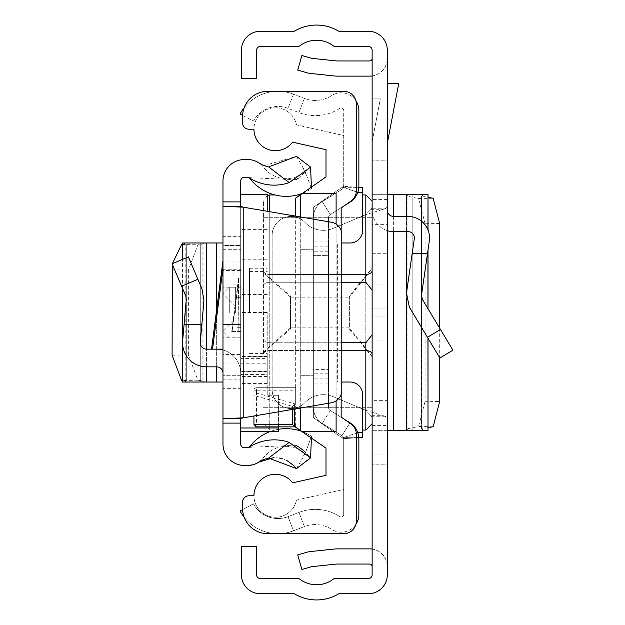 <?xml version="1.0" encoding="UTF-8"?>
<svg xmlns="http://www.w3.org/2000/svg" width="625" height="625" viewBox="0 0 625 625"><rect width="100%" height="100%" fill="white"/><g stroke="black" fill="none" stroke-linecap="round" stroke-linejoin="round"><path stroke-width="0.47" stroke-dasharray="3.12 2.34" d="M385.125 416.234L371.492 416.234L372.133 417.953L387.305 417.953L385.125 416.234L381.938 415.305L370.555 415.305L365.82 410.352L365.82 214.648L333.086 228.367A25.281 25.281 0 0 1 304.914 222.391A18.961 18.961 0 0 0 272.148 235.391L272.148 389.609A18.961 18.961 0 0 0 304.914 402.609A25.281 25.281 0 0 1 333.086 396.633L365.82 410.352L365.82 214.648L371.492 208.766L372.133 207.047L387.305 207.047L387.305 574.789A18.961 18.961 0 0 1 368.344 593.75L338.773 593.75A42.977 42.977 0 0 1 294.32 593.75L260.398 593.75A18.961 18.961 0 0 1 241.438 574.789L241.438 546.352L256.602 546.352L256.602 574.789A3.789 3.789 0 0 0 260.398 578.578L298.172 578.578A2.531 2.531 0 0 1 299.703 579.094A27.812 27.812 0 0 0 333.383 579.094A2.531 2.531 0 0 1 334.914 578.578L368.344 578.578A3.789 3.789 0 0 0 372.133 574.789L372.133 454.07L387.305 454.07L372.133 454.07L372.133 50.211A3.789 3.789 0 0 0 368.344 46.422L334.914 46.422A2.531 2.531 0 0 1 333.383 45.906A27.812 27.812 0 0 0 299.703 45.906A2.531 2.531 0 0 1 298.172 46.422L260.398 46.422A3.789 3.789 0 0 0 256.602 50.211L256.602 78.648L241.438 78.648L241.438 50.211A18.961 18.961 0 0 1 260.398 31.25L294.32 31.25A42.977 42.977 0 0 1 338.773 31.25L368.344 31.25A18.961 18.961 0 0 1 387.305 50.211L387.305 207.047L385.125 208.766L371.492 208.766M370.555 209.695L381.938 209.695L365.82 214.648L333.086 228.367A25.281 25.281 0 0 1 304.914 222.391A18.961 18.961 0 0 0 272.148 235.391L272.148 389.609A18.961 18.961 0 0 0 304.914 402.609A25.281 25.281 0 0 1 333.086 396.633L365.82 410.352L381.938 415.305M387.305 284.062L372.133 284.062L372.133 340.938L372.133 284.062L372.133 340.938L372.133 284.062L387.305 284.062L387.305 340.938L372.133 340.938L387.305 340.938L387.305 284.062M372.133 308.078L372.133 346L372.133 308.078L372.133 346L372.133 308.078L387.305 308.078L387.305 279L372.133 279L387.305 279L387.305 346L387.305 308.078L372.133 308.078M387.305 230.648A21.492 21.492 0 0 1 372.133 210.109L372.133 253.719L387.305 253.719L387.305 210.109L387.305 376.969L387.305 253.719L372.133 253.719L372.133 376.969L372.133 210.109A21.492 21.492 0 0 0 393.625 231.602L408.039 231.602A6.32 6.32 0 0 1 414.297 238.82L412.148 253.719L427.469 253.719L429.305 240.984A21.492 21.492 0 0 0 408.039 216.43L393.625 216.43A6.32 6.32 0 0 1 387.305 210.109M387.305 464.188L387.305 566.57L387.305 464.188L372.133 464.188L372.133 549.055L372.133 464.188L387.305 464.188M387.305 316.922L387.305 346L387.305 316.922L372.133 316.922L387.305 316.922M387.305 160.812L387.305 58.43L387.305 160.812L372.133 160.812L372.133 75.945L372.133 160.812L387.305 160.812M372.133 224.648L372.133 430.688L372.133 194.312L372.133 224.648L387.305 224.648L387.305 194.312L372.133 194.312L387.305 194.312L387.305 430.688L412.844 430.688L408.938 430.688L406.266 428.906L406.266 196.094L408.938 194.312L412.828 194.312L412.828 430.688M387.305 224.648L387.305 400.352L372.133 400.352M372.133 425.602L387.305 425.602L387.305 400.352M387.305 425.602L387.305 430.688L372.133 430.688L387.305 430.688M387.305 143.289L387.305 83.711L387.305 143.289L398.695 83.711L387.305 83.711M372.133 141.852L372.133 98.875L380.352 98.875L372.133 141.852L372.133 98.875L380.352 98.875L372.133 141.852M372.133 58.43L372.133 75.945L372.133 58.43A2.531 2.531 0 0 1 369.609 60.953L336.875 60.953A2.531 2.531 0 0 1 336.609 60.938L311.82 58.336A2.531 2.531 0 0 1 311.391 58.25L301.883 55.523L297.703 70.109L307.211 72.836A17.695 17.695 0 0 0 310.234 73.422L335.023 76.023A17.695 17.695 0 0 0 336.875 76.125L369.609 76.125A17.695 17.695 0 0 0 387.305 58.43A17.695 17.695 0 0 1 372.133 75.945M372.133 566.57L372.133 549.055L372.133 566.57A2.531 2.531 0 0 0 369.609 564.047L336.875 564.047A2.531 2.531 0 0 0 336.609 564.062L311.82 566.664A2.531 2.531 0 0 0 311.391 566.75L301.883 569.477L297.703 554.891L307.211 552.164A17.695 17.695 0 0 1 310.234 551.578L335.023 548.977A17.695 17.695 0 0 1 336.875 548.875L369.609 548.875A17.695 17.695 0 0 1 387.305 566.57A17.695 17.695 0 0 0 372.133 549.055M372.133 170.93L387.305 170.93L372.133 170.93M381.938 209.695L385.125 208.766M371.492 416.234L370.555 415.305M427.469 253.719L421.5 295.164L422.336 299.32L452.906 350.195L439.898 358.008L409.336 307.133L406.484 293L412.148 253.719M372.133 376.969L387.305 376.969L372.133 376.969M387.305 194.312L412.828 194.312M408.938 194.312L427.945 194.312M428.016 427.672L421.453 428.93L424.148 430.688L427.945 430.688M424.148 430.688L408.938 430.688M424.148 194.312L421.453 196.07L428.016 197.328M421.672 428.82L421.453 196.07L421.672 428.82M439.687 328.203L439.687 357.656M439.687 223.516L425.094 223.727L425.094 401.273L439.687 401.484M425.094 223.727L418.547 198.477L406.336 196.008L406.336 428.992L418.547 426.523L425.094 401.273M341.797 350.508L269.75 350.508L269.75 430.055L269.75 350.508A6.32 3.875 180 0 0 263.43 354.383L263.43 201.266L263.43 354.383A6.32 3.875 0 0 1 269.75 350.508L365.82 350.508L365.82 430.055M372.133 356.867L372.133 423.734L372.133 344.398L372.133 356.43L349.383 327.828L349.383 297.172L372.133 268.57L372.133 280.602L372.133 268.133L349.383 295.969L349.383 329.031L372.133 356.867L372.133 407.305L372.133 356.43M365.82 194.945L365.82 282.25L372.07 290.102L372.133 291.008L372.133 280.602M372.133 244.242L372.133 201.266L372.133 244.242M372.133 289.875L372.133 335.125L372.07 290.102M263.43 273.031L290.547 297.172L290.547 312.5L290.547 295.969L263.43 272.547M290.547 297.172L349.383 297.172M372.133 268.57L372.133 268.133M372.07 334.898L372.133 333.992L372.133 335.125L372.133 333.992L372.07 334.898L365.82 342.75L269.75 342.75L341.797 342.75M263.43 352.453L290.547 329.031L349.383 329.031M263.43 407.305L372.133 407.305L263.43 407.305M290.547 329.031L290.547 312.5L290.547 327.828L349.383 327.828M290.547 295.969L349.383 295.969M263.43 217.695L372.133 217.695L263.43 217.695M290.547 327.828L263.43 351.969M372.133 344.398L372.133 335.125M242.602 115.406L253.43 121.18A27.812 27.812 0 0 1 288.023 108.344L298.914 112.57A45.188 45.188 0 0 0 339.797 108.383A2.531 2.531 0 0 1 343.695 110.508L343.695 186.094A3.789 3.789 0 0 1 341.914 189.312A3.789 3.789 0 0 0 343.477 187.359L343.688 186.352L343.477 187.359A3.789 3.789 0 0 1 341.914 189.312L322.25 201.633A18.961 18.961 0 0 0 313.359 217.695A18.961 18.961 0 0 1 322.25 201.633A18.961 18.961 0 0 0 313.359 217.695L313.359 407.305A18.961 18.961 0 0 0 322.25 423.367A18.961 18.961 0 0 1 313.359 407.305A18.961 18.961 0 0 0 322.25 423.367L341.914 435.687A3.789 3.789 0 0 1 343.695 438.906L343.695 514.492A2.531 2.531 0 0 1 339.797 516.617A45.188 45.188 0 0 0 298.914 512.43L288.023 516.656A27.812 27.812 0 0 1 253.43 503.82L240.047 510.953A42.977 42.977 0 0 0 293.508 530.797A42.977 42.977 0 0 1 244.18 517.289M244.18 107.711A42.977 42.977 0 0 1 293.508 94.203A42.977 42.977 0 0 0 240.047 114.047L253.43 121.18A27.812 27.812 0 0 1 288.023 108.344L298.914 112.57A45.188 45.188 0 0 0 339.797 108.383A2.531 2.531 0 0 1 343.695 110.508L343.695 186.094A3.789 3.789 0 0 1 341.914 189.312L322.25 201.633A18.961 18.961 0 0 0 313.359 217.695L313.359 407.305A18.961 18.961 0 0 0 322.25 423.367L341.914 435.687A3.789 3.789 0 0 1 343.695 438.906L343.695 514.492A2.531 2.531 0 0 1 339.797 516.617A45.188 45.188 0 0 0 298.914 512.43L288.023 516.656A27.812 27.812 0 0 1 253.43 503.82L242.602 509.594M313.359 369.383L313.359 242.977L313.359 382.023L313.359 242.977L313.359 382.023L313.359 242.977L313.359 382.023L313.359 369.383L328.523 369.383L328.523 382.023L328.523 242.977L328.523 382.023L328.523 242.977L328.523 382.023L328.523 255.617L328.523 369.383L313.359 369.383M313.359 407.305L313.359 217.695L313.359 407.305M355.93 100.742A17.695 17.695 0 0 0 331.555 95.641A30.023 30.023 0 0 1 304.398 98.422L293.508 94.203L304.398 98.422A30.023 30.023 0 0 0 331.555 95.641A17.695 17.695 0 0 1 358.867 110.508L358.867 186.094A18.961 18.961 0 0 1 349.969 202.164A18.961 18.961 0 0 0 357.781 192.414A18.961 18.961 0 0 1 349.969 202.164L330.305 214.484L322.25 201.633L341.914 189.312L322.25 201.633L330.305 214.484A3.789 3.789 0 0 0 328.523 217.695A3.789 3.789 0 0 1 330.305 214.484A3.789 3.789 0 0 0 328.523 217.695L328.523 407.305A3.789 3.789 0 0 0 330.305 410.516A3.789 3.789 0 0 1 328.523 407.305A3.789 3.789 0 0 0 330.305 410.516L344.938 419.688M343.688 438.648L343.477 437.641A3.789 3.789 0 0 0 341.914 435.687A3.789 3.789 0 0 1 343.477 437.641L343.688 438.648L358.82 437.641L357.781 432.586L358.82 437.641L343.688 438.648M349.812 423.094L341.914 435.687L322.25 423.367L341.914 435.687L349.969 422.836A18.961 18.961 0 0 1 357.781 432.586A18.961 18.961 0 0 0 349.969 422.836A18.961 18.961 0 0 1 358.867 438.906L358.867 514.492A17.695 17.695 0 0 1 331.555 529.359A30.023 30.023 0 0 0 304.398 526.578L293.508 530.797L288.023 516.656L293.508 530.797L304.398 526.578L298.914 512.43L304.398 526.578A30.023 30.023 0 0 1 331.555 529.359A17.695 17.695 0 0 0 355.93 524.258M344.938 205.312L330.305 214.484A3.789 3.789 0 0 0 328.523 217.695L328.523 407.305A3.789 3.789 0 0 0 330.305 410.516L349.969 422.836L330.305 410.516L349.969 422.836L341.914 435.687L349.969 422.836M357.781 192.414L358.82 187.359L357.781 192.414L343.477 187.359L357.781 192.414M328.523 255.617L328.523 242.977L328.523 255.617L313.359 255.617L328.523 255.617M328.523 407.305L328.523 217.695L328.523 407.305M328.523 242.977L313.359 242.977L328.523 242.977M328.523 382.023L313.359 382.023L328.523 382.023M328.523 378.859L313.359 378.859L328.523 378.859M328.523 246.141L313.359 246.141L328.523 246.141M358.82 187.359L343.688 186.352L358.82 187.359M292.594 142.156A21.492 21.492 0 0 1 253.945 129.211A21.492 21.492 0 0 1 296.484 124.891L343.695 135.531L343.695 186.094L313.359 207.336L313.359 417.664L313.359 207.336L313.359 417.664L343.695 438.906L343.695 489.469L296.484 500.109A21.492 21.492 0 0 1 253.945 495.789A21.492 21.492 0 0 1 292.594 482.844L326 475.312L326 448.117L295.664 426.875L295.664 198.125L326 176.883L326 149.688L292.594 142.156M296.484 500.109A21.492 21.492 0 0 1 253.945 495.789L248.891 495.789A6.32 6.32 0 0 0 242.57 502.109L242.57 508.43A25.281 25.281 0 0 0 267.852 533.711L343.695 533.711A12.641 12.641 0 0 0 356.336 521.07L356.336 434.242A12.641 12.641 0 0 0 350.945 423.891L341.164 417.047L341.164 207.953L350.945 201.109A12.641 12.641 0 0 0 356.336 190.758L356.336 103.93A12.641 12.641 0 0 0 343.695 91.289L267.852 91.289A25.281 25.281 0 0 0 242.57 116.57L242.57 122.891A6.32 6.32 0 0 0 248.891 129.211L253.945 129.211A21.492 21.492 0 0 1 296.484 124.891L343.695 135.531L343.695 186.094L313.359 207.336L313.359 417.664L343.695 438.906L343.695 489.469L296.484 500.109M358.797 437.328L341.438 437.328L313.359 417.664L341.438 437.328L362.656 437.328L362.656 394.664A12.641 12.641 0 0 0 350.016 382.023L337.375 382.023L337.375 242.977L337.375 382.023L341.797 382.023M295.625 426.844L295.664 424.344L256.477 424.344L256.477 390.219L295.664 390.219L295.664 387.688L256.477 387.719L256.477 393.047L253.945 395.656L253.945 390.219L253.945 415.992L253.945 395.656M256.477 393.047L295.664 404.078L295.664 387.719M295.664 404.078L295.664 216.133M295.664 390.219L295.664 424.344M341.164 230.734L341.164 394.266M313.359 207.336L341.438 187.672L313.359 207.336M300.719 249.297L300.719 375.703L313.359 375.703L300.719 375.703L300.719 249.297L313.359 249.297L300.719 249.297M295.664 404.125L292.406 406.273L253.953 395.453M300.719 430.414L300.719 407.234L336.109 407.234L336.109 431.32M336.109 193.68L336.109 217.766L300.719 217.766L300.719 194.586M336.109 400.875L336.109 224.125M300.719 217L300.719 408M300.719 217.766L300.719 407.234M336.109 407.234L336.109 217.766M253.945 424.344L256.477 424.344L256.477 426.875A2.531 2.531 0 0 1 253.945 424.344A2.531 2.531 0 0 0 256.477 426.875L295.664 426.875M295.664 387.688L256.477 387.688L295.664 387.688M341.797 242.977L350.016 242.977A12.641 12.641 0 0 0 362.656 230.336L362.656 187.672L341.438 187.672L358.797 187.672M253.945 390.219A2.531 2.492 0 0 1 256.477 387.719L256.477 390.219L253.945 390.219A2.531 2.531 0 0 1 256.477 387.688A2.531 2.531 0 0 0 253.945 390.219A2.531 2.531 0 0 1 256.477 387.688M222.977 349.156L222.977 260.695L222.977 349.156L206.586 349.156A6.32 6.32 0 0 1 200.289 342.289L201.844 324.508L184.078 324.508L182.656 340.742A24.016 24.016 0 0 0 206.586 366.852L216.656 366.852A6.32 6.32 0 0 1 222.977 373.172L222.977 350A24.016 24.016 0 0 0 216.656 349.156M231.688 331.461L240.68 331.461L238.148 331.461L238.57 278.117L238.148 331.461L231.688 331.461L238.57 278.117L240.68 278.117L240.68 331.461L240.68 278.117M222.977 312.5L222.977 284.062L222.977 312.5M240.68 312.5L240.68 431.352L240.68 194.297L240.68 312.5L267.219 312.516L267.219 395.266L267.219 374.414L240.68 374.414M240.68 354.57L240.68 242.977L240.68 382.023L240.68 354.57L222.977 354.57L222.977 382.023L240.68 382.023L222.977 382.023L222.977 245.508L240.68 245.508L240.68 269.773L240.68 245.508L222.977 245.508M222.977 354.57L222.977 270.43L240.68 270.43M240.68 245.164L222.977 245.164L222.977 270.43M222.977 245.164L222.977 242.977L200.266 242.977L201.844 242.977L204.016 244.016L204.016 380.984L201.844 382.023L200.289 382.023L200.289 242.977L200.266 382.023L206.586 382.023L206.586 242.977M222.977 260.695L222.977 350A24.016 24.016 0 0 1 240.68 373.172A24.016 24.016 0 0 0 222.977 350M295.82 179.711L249.07 177.664A2.531 2.531 0 0 0 247.688 177.25A2.531 2.531 0 0 1 249.703 178.242A45.82 45.82 0 0 0 311.461 188.734L305.117 171.312A28.125 28.125 0 0 1 263.789 167.539A20.227 20.227 0 0 0 247.688 159.547L244.469 159.547A21.492 21.492 0 0 0 222.977 181.039L222.977 236.656L240.68 236.656L240.68 261.938L222.977 261.938L222.977 242.977L240.68 242.977L222.977 242.977M206.586 382.023L222.977 382.023L222.977 261.938M222.977 388.344L222.977 443.961A21.492 21.492 0 0 0 244.469 465.453L247.688 465.453A20.227 20.227 0 0 0 263.789 457.461A28.125 28.125 0 0 1 305.117 453.688L311.461 436.266A45.82 45.82 0 0 0 249.703 446.758A2.531 2.531 0 0 1 247.688 447.75L244.469 447.75A3.789 3.789 0 0 1 240.68 443.961L240.68 388.344L222.977 388.344M222.977 363.062L240.68 363.062L240.68 388.344M240.68 363.062L240.68 261.938M249.703 178.242A2.531 2.531 0 0 0 247.688 177.25L244.469 177.25A3.789 3.789 0 0 0 240.68 181.039L240.68 236.656M240.68 206.281L240.68 418.719M240.68 324.508L240.68 269.773L240.68 373.172L240.68 324.508L222.977 324.508L240.68 324.508M303.461 450.437L310.594 457.867L296.523 468.602L305.117 453.688L311.461 436.266A45.82 45.82 0 0 0 302.5 431.664M298.703 446.969L298.164 446.633M295.836 445.297L249.07 447.336A2.531 2.531 0 0 1 247.688 447.75M295.383 467.203L294.023 465.75M287.312 460.805L282.969 458.961M279.477 458.055L273.992 457.547M256.406 463.469L254.758 464.172M252.383 464.898L250.273 465.281M298.156 178.367L310.594 167.133L296.523 156.398L264.078 165.578L263.789 167.539A20.227 20.227 0 0 0 258.766 162.852M261.742 164.555L264.078 165.578M331.289 222.219L243.203 207.172L243.203 417.828L331.289 402.781A12.641 12.641 0 0 0 341.797 390.32L341.797 234.68A12.641 12.641 0 0 0 331.289 222.219M240.68 375.703L222.977 375.703L240.68 375.703M222.977 249.297L240.68 249.297L222.977 249.297M302.5 193.336A45.82 45.82 0 0 0 311.461 188.734L305.117 171.312A28.125 28.125 0 0 1 263.789 167.539M311.398 187.109L311.461 188.734M296.523 156.398L305.117 171.312M247.688 465.453A20.227 20.227 0 0 0 263.789 457.461A28.125 28.125 0 0 1 305.117 453.688M278.594 429.289A45.82 45.82 0 0 0 270.688 431.352M311.398 437.891L311.461 436.266M184.078 324.508L186.297 299.148L185.82 296.125L172.094 263.797L188.383 256.883L202.109 289.211L203.93 300.688L201.844 324.508M201.844 382.023L182.656 382.023M182.57 244.422L186.297 243.992L182.656 242.977M184.078 242.977L201.844 242.977M184.078 382.023L186.297 381.008L182.57 380.578M185.82 244.109L186.297 243.992L186.297 381.008L185.82 380.891L185.82 244.109M172.328 264.344L172.391 263.672M172.094 355.227L188.383 354.945L188.383 270.055L172.094 269.773M188.383 354.945L197.898 380.211L203.93 381.07L203.93 243.93L197.898 244.789L188.383 270.055M249.523 312.5L249.523 268.258L249.523 312.5M267.219 194.445L267.219 211.273M240.68 363.219L267.219 363.219L267.219 371.602L267.219 312.5M267.219 363.219L267.219 356.516L267.219 358.625L240.68 358.625M240.68 371.258L267.219 371.258L267.219 358.625M267.219 371.258L267.219 374.414M278.594 431.313L278.594 395.266L267.219 395.266L278.594 395.266L278.594 426.875M267.219 229.609L240.68 229.609M267.219 383.422L240.68 383.422M235.617 312.5L235.617 287.219L235.617 312.5M427.453 337.289L440.453 329.477M387.305 352.977L372.133 352.977L387.305 352.977M393.625 216.43L393.625 231.602M406.523 216.43L406.523 231.602M406.523 292.727L406.523 299.391M427.945 229.836L427.945 250.414M427.945 308.656L427.945 338.109M393.625 194.312L393.625 430.688M407.078 196.391L407.078 428.609M406.523 194.312L406.523 430.688M418.547 198.477L433.148 198.266M433.148 426.734L418.547 426.523M387.305 199.398L372.133 199.398M269.75 211.711L269.75 282.25L365.82 282.25M341.797 282.25L269.75 282.25A6.32 3.875 0 0 0 263.43 286.125A6.32 3.875 180 0 1 269.75 282.25L269.75 342.75A6.32 3.875 180 0 1 263.43 338.875A6.32 3.875 0 0 0 269.75 342.75L269.75 194.945M372.133 270.617L372.133 270.617A6.32 3.875 180 0 1 365.82 274.492L269.75 274.492A6.32 3.875 180 0 1 263.43 270.617A6.32 3.875 0 0 0 269.75 274.492L341.797 274.492M365.82 342.75L365.82 350.508A6.32 3.875 0 0 1 372.133 354.383L372.133 354.383M269.75 346.633L269.75 342.75L269.75 346.633M304.398 98.422L298.914 112.57L304.398 98.422M293.508 94.203L288.023 108.344L293.508 94.203M330.305 214.484L322.25 201.633L330.305 214.484M330.305 410.516L322.25 423.367L330.305 410.516M328.523 383.922L313.359 383.922M328.523 373.805L313.359 373.805M328.523 251.195L313.359 251.195M328.523 241.078L313.359 241.078M357.781 432.586L343.477 437.641L357.781 432.586M362.656 432.266L357.664 432.266M294.594 404.367L294.594 409.047M292.406 409.422L292.406 406.273M362.656 192.734L357.664 192.734M222.977 268.344L212.539 349.156M232.094 331.461L238.148 284.602L232.094 331.461M197.898 279.297L181.609 286.211M222.977 269.773L240.68 269.773L222.977 269.773M216.656 366.852L216.656 309.633M206.586 366.852L206.586 349.156M182.656 344.93L182.656 340.742M182.656 288.68L182.656 259.312M216.656 382.023L216.656 242.977M202.109 380.609L202.109 244.391M197.898 380.211L181.609 380.492M181.609 244.508L197.898 244.789M222.977 379.836L240.68 379.836M267.219 294.562L240.68 294.562M267.219 248.039L240.68 248.039M267.219 376.555L240.68 376.555M267.219 259.234L240.68 259.234M229.297 312.5L229.297 287.219L229.297 312.5M387.305 346L372.133 346L387.305 346M428.016 230L428.016 249.953M428.016 308.773L428.016 338.219M421.438 196.094L421.438 428.906M412.844 194.312L412.844 430.688M297.414 430.055L269.75 430.055L263.43 423.734M267.219 195.469L263.43 201.266M274.945 194.945L297.414 194.945M300.203 194.945L362.656 194.945M362.656 430.055L300.203 430.055M240.68 287.219L222.977 287.219M240.68 284.062L222.977 284.062M240.68 340.938L222.977 340.938M302.375 166.547L307.094 176.742M307.094 448.258L302.375 458.453M265.203 455.75L258.172 462.289L255.195 463.914L248.344 465.438M240.68 337.781L222.977 337.781M182.57 288.461L182.57 259.352M186.32 380.984L186.32 244.016M249.523 268.258L267.219 268.258M240.68 297.328L235.617 297.328M240.68 327.672L235.617 327.672M267.219 371.602L240.68 371.602M267.219 356.516L240.68 356.516M249.523 356.742L267.219 356.742M235.617 306.18L222.977 293.539L229.297 287.219L235.617 287.219M235.617 337.781L229.297 337.781L222.977 331.461L235.617 318.82M249.523 271.422L267.219 271.422M249.523 353.578L267.219 353.578"/><path stroke-width="0.94" d="M387.305 574.789L387.305 50.211A18.961 18.961 0 0 0 368.344 31.25L338.773 31.25A42.977 42.977 0 0 0 294.32 31.25L260.398 31.25A18.961 18.961 0 0 0 241.438 50.211L241.438 78.648L256.602 78.648L256.602 50.211A3.789 3.789 0 0 1 260.398 46.422L298.172 46.422A2.531 2.531 0 0 0 299.703 45.906A27.812 27.812 0 0 1 333.383 45.906A2.531 2.531 0 0 0 334.914 46.422L368.344 46.422A3.789 3.789 0 0 1 372.133 50.211L372.133 574.789A3.789 3.789 0 0 1 368.344 578.578L334.914 578.578A2.531 2.531 0 0 0 333.383 579.094A27.812 27.812 0 0 1 299.703 579.094A2.531 2.531 0 0 0 298.172 578.578L260.398 578.578A3.789 3.789 0 0 1 256.602 574.789L256.602 546.352L241.438 546.352L241.438 574.789A18.961 18.961 0 0 0 260.398 593.75L294.32 593.75A42.977 42.977 0 0 0 338.773 593.75L368.344 593.75A18.961 18.961 0 0 0 387.305 574.789M372.133 549.055A17.695 17.695 0 0 0 369.609 548.875L336.875 548.875A17.695 17.695 0 0 0 335.023 548.977L310.234 551.578A17.695 17.695 0 0 0 307.211 552.164L297.703 554.891L301.883 569.477L311.391 566.75A2.531 2.531 0 0 1 311.82 566.664L336.609 564.062A2.531 2.531 0 0 1 336.875 564.047L369.609 564.047A2.531 2.531 0 0 1 372.133 566.57M372.133 75.945A17.695 17.695 0 0 1 369.609 76.125L336.875 76.125A17.695 17.695 0 0 1 335.023 76.023L310.234 73.422A17.695 17.695 0 0 1 307.211 72.836L297.703 70.109L301.883 55.523L311.391 58.25A2.531 2.531 0 0 0 311.82 58.336L336.609 60.938A2.531 2.531 0 0 0 336.875 60.953L369.609 60.953A2.531 2.531 0 0 0 372.133 58.43M387.305 230.648A21.492 21.492 0 0 0 393.625 231.602L408.039 231.602A6.32 6.32 0 0 1 414.297 238.82L406.484 293L409.336 307.133L439.898 358.008L452.906 350.195L422.336 299.32L421.5 295.164L429.305 240.984A21.492 21.492 0 0 0 408.039 216.43L393.625 216.43A6.32 6.32 0 0 1 387.305 210.109M427.469 253.719L412.148 253.719M427.945 229.836L428.016 194.312L387.305 194.312M427.945 338.109L428.016 430.688L387.305 430.688M428.016 197.328L433.148 198.266L439.687 223.516L439.687 328.203M439.687 357.656L439.687 401.484L433.148 426.734L428.016 427.672M387.305 83.711L398.695 83.711L387.305 143.289M341.797 342.75L365.82 342.75L372.07 334.898L372.133 334L372.07 334.898M372.07 290.102L372.133 291.008L372.07 290.102L365.82 282.25L341.797 282.25M372.133 280.602L372.133 289.875M372.133 335.125L372.133 344.398M355.93 100.742A17.695 17.695 0 0 1 358.867 110.508L358.867 186.094A18.961 18.961 0 0 1 349.969 202.164L344.938 205.312M344.938 419.688L349.969 422.836A18.961 18.961 0 0 1 358.867 438.906L358.867 514.492A17.695 17.695 0 0 1 355.93 524.258M242.602 115.406L240.047 114.047A42.977 42.977 0 0 1 244.18 107.711M244.18 517.289A42.977 42.977 0 0 1 240.047 510.953L242.602 509.594M341.164 230.734L341.164 207.953L350.945 201.109A12.641 12.641 0 0 0 356.336 190.758L356.336 103.93A12.641 12.641 0 0 0 343.695 91.289L267.852 91.289A25.281 25.281 0 0 0 242.57 116.57L242.57 122.891A6.32 6.32 0 0 0 248.891 129.211L253.945 129.211A21.492 21.492 0 0 0 292.594 142.156L326 149.688L326 176.883L295.664 198.125L295.664 216.133M341.797 382.023L350.016 382.023A12.641 12.641 0 0 1 362.656 394.664L362.656 437.328L358.797 437.328M294.594 409.047L294.594 426.539L326 448.117L326 475.312L292.594 482.844A21.492 21.492 0 0 0 253.945 495.789L248.891 495.789A6.32 6.32 0 0 0 242.57 502.109L242.57 508.43A25.281 25.281 0 0 0 267.852 533.711L343.695 533.711A12.641 12.641 0 0 0 356.336 521.07L356.336 434.242A12.641 12.641 0 0 0 350.945 423.891L341.164 417.047L341.164 394.266M336.109 400.875L336.109 431.32L302.008 431.32M336.109 224.125L336.109 193.68L302.008 193.68M300.719 194.586L300.719 217M300.719 408L300.719 430.414M295.664 426.875L256.477 426.875L253.945 424.344L253.945 415.992L253.945 424.344L292.406 424.344L292.406 409.422M358.797 187.672L362.656 187.672L362.656 230.336A12.641 12.641 0 0 1 350.016 242.977L341.797 242.977M294.594 426.539L292.406 424.344M201.844 324.508L203.93 300.688L202.109 289.211L188.383 256.883L172.094 263.797L185.82 296.125L186.297 299.148L184.078 324.508L201.844 324.508L200.289 342.289A6.32 6.32 0 0 0 206.586 349.156L211.555 349.156L222.977 260.695L222.977 236.656M211.555 349.156L212.539 349.156L222.977 268.344L222.977 373.172A6.32 6.32 0 0 0 216.656 366.852L206.586 366.852A24.016 24.016 0 0 1 182.656 340.742L182.656 288.68M222.977 268.344L222.977 245.508M222.977 423.102L222.977 418.719L240.68 418.719L240.68 423.102L222.977 423.102L222.977 443.961A21.492 21.492 0 0 0 244.469 465.453L247.688 465.453A20.227 20.227 0 0 0 258.766 462.148A28.125 28.125 0 0 1 268.625 458.102L296.523 468.602L310.594 457.867L289.203 442.391L268.625 458.102M240.68 418.719L243.203 417.828L243.203 207.172L222.977 206.281L222.977 418.719L243.203 417.828L331.289 402.781A12.641 12.641 0 0 0 341.797 390.32L341.797 234.68A12.641 12.641 0 0 0 331.289 222.219L243.203 207.172L240.68 206.281L222.977 206.281L222.977 181.039A21.492 21.492 0 0 1 244.469 159.547L247.688 159.547A20.227 20.227 0 0 1 258.766 162.852L261.742 164.555M222.977 388.344L222.977 382.023L216.656 382.023L216.656 366.852M289.203 182.609L310.594 167.133L296.523 156.398L268.625 166.898L289.203 182.609A45.82 45.82 0 0 1 249.07 177.664A2.531 2.531 0 0 0 247.688 177.25L244.469 177.25A3.789 3.789 0 0 0 240.68 181.039L240.68 206.281M240.68 423.102L240.68 443.961A3.789 3.789 0 0 0 244.469 447.75L247.688 447.75A2.531 2.531 0 0 0 249.07 447.336A45.82 45.82 0 0 1 289.203 442.391M303.461 450.437L298.703 446.969M298.164 446.633L295.836 445.297M270.688 431.352A45.82 45.82 0 0 0 249.953 446.422A45.82 45.82 0 0 0 249.703 446.758A2.531 2.531 0 0 1 249.07 447.336L247.688 447.75M296.523 468.602L295.383 467.203M294.023 465.75L287.312 460.805M282.969 458.961L279.477 458.055M273.992 457.547L258.766 462.148L256.406 463.469M254.758 464.172L252.383 464.898M250.273 465.281L247.688 465.453M295.82 179.711L298.156 178.367M268.625 166.898A28.125 28.125 0 0 1 258.766 162.852M249.07 177.664L249.703 178.242A45.82 45.82 0 0 0 302.5 193.336M310.594 167.133L311.398 187.109M302.5 431.664A45.82 45.82 0 0 0 278.594 429.289M310.594 457.867L311.398 437.891M184.078 324.508L182.656 340.742M222.977 350A24.016 24.016 0 0 0 216.656 349.156M212.539 349.156L222.977 349.156M182.656 344.93L182.57 382.023L216.656 382.023M182.656 259.312L182.57 242.977L222.977 242.977M182.57 380.578L181.609 380.492L172.094 355.227L172.328 264.344M172.391 263.672L181.609 244.508L182.57 244.422M267.219 211.273L267.219 194.297L240.68 194.445M278.594 426.875L278.594 431.352L240.68 431.313M440.453 329.477L427.453 337.289M393.625 194.312L393.625 216.43M393.625 231.602L393.625 430.688M406.523 194.312L406.523 216.43M406.523 231.602L406.523 292.727M406.523 299.391L406.523 430.688M427.945 250.414L427.945 308.656M267.219 195.469L269.75 194.945L269.75 211.711M372.133 423.734L365.82 430.055L365.82 350.508L341.797 350.508M372.133 354.383A6.32 3.875 180 0 0 365.82 350.508L365.82 342.75M341.797 274.492L365.82 274.492L365.82 194.945L372.133 201.266M365.82 282.25L365.82 274.492A6.32 3.875 0 0 0 372.133 270.617M357.664 432.266L362.656 432.266M357.664 192.734L362.656 192.734M240.68 201.898L222.977 201.898M181.609 286.211L197.898 279.297M216.656 309.633L216.656 242.977M206.586 382.023L206.586 366.852M206.586 349.156L206.586 242.977M278.594 427.977L240.68 427.977M428.016 194.312L428.016 230M428.016 249.953L428.016 308.773M428.016 338.219L428.016 430.688M269.75 194.945L274.945 194.945M297.414 194.945L300.203 194.945M362.656 194.945L365.82 194.945M365.82 430.055L362.656 430.055M300.203 430.055L297.414 430.055M249.32 177.891L247.688 177.25M249.953 178.57L249.383 177.953M249.953 446.422L247.852 447.75M182.57 382.023L182.57 288.461M182.57 259.352L182.57 242.977M278.594 431.352L240.68 431.352M267.219 194.297L240.68 194.297"/></g></svg>
